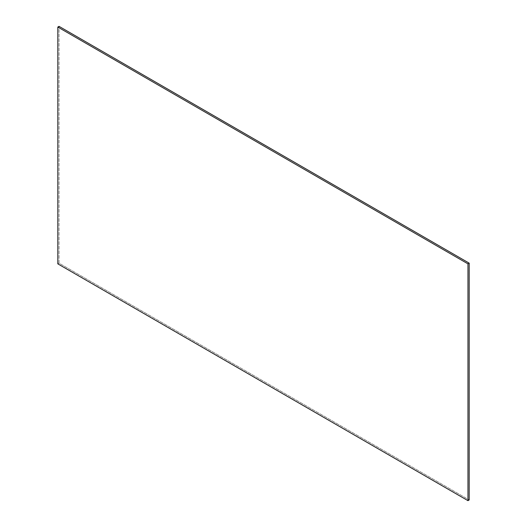 <?xml version="1.0" encoding="UTF-8"?>
<svg xmlns="http://www.w3.org/2000/svg" width="527" height="527" viewBox="0 0 527 527"><rect width="100%" height="100%" fill="white"/><g stroke="black" fill="none" stroke-linecap="round" stroke-linejoin="round"><path stroke-width="0.4" stroke-dasharray="2.63 1.98" d="M59.044 263.144L59.044 26.35L59.044 263.144L469.188 499.939L59.044 263.144L57.812 263.856L59.044 263.144"/><path stroke-width="0.79" d="M59.044 26.35L57.812 27.061L467.956 263.856L469.188 263.144L59.044 26.35L469.188 263.144L469.188 499.939L467.956 500.65L57.812 263.856L467.956 500.65L467.956 263.856L57.812 27.061L57.812 263.856L57.812 27.061L59.044 26.35M469.188 263.144L467.956 263.856L467.956 500.65L469.188 499.939L469.188 263.144"/></g></svg>
